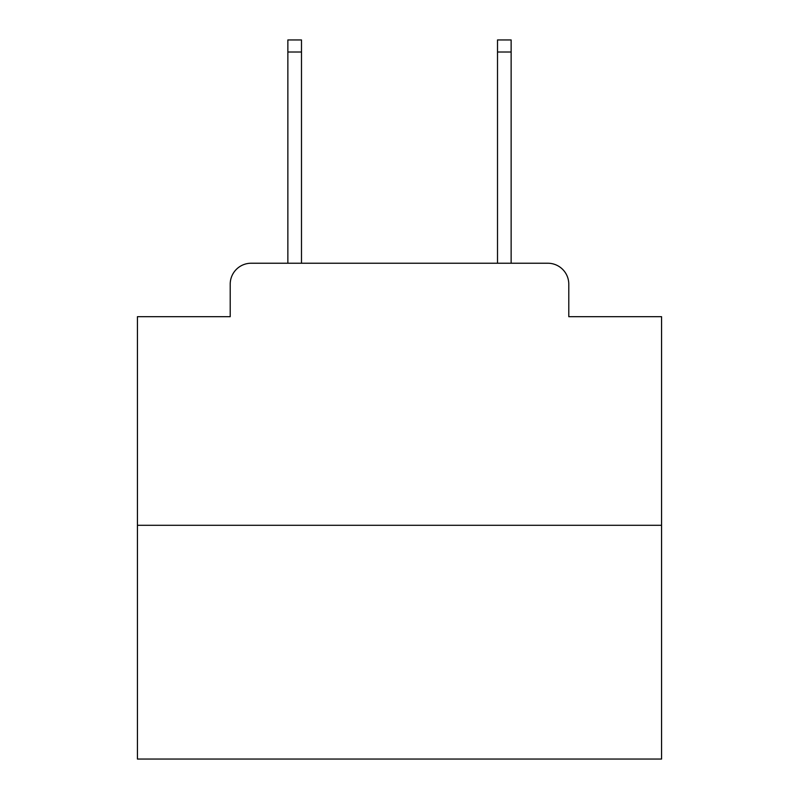 <?xml version="1.0" encoding="UTF-8"?>
<svg xmlns="http://www.w3.org/2000/svg" width="799" height="799" viewBox="0 0 799 799"><rect width="100%" height="100%" fill="white"/><g stroke="black" fill="none" stroke-linecap="round" stroke-linejoin="round"><path stroke-width="1.2" d="M230.212 284.194L230.212 316.684L230.212 284.194A20.964 20.964 0 0 1 251.176 263.231L287.86 263.231L287.86 39.95L301.493 39.95L301.493 263.231L317.732 263.231M661.562 525.293L137.438 525.293L137.438 759.05L661.562 759.05L661.562 316.684L568.788 316.684L568.788 284.194A20.964 20.964 0 0 0 547.824 263.231L251.176 263.231M137.438 525.293L137.438 316.684L230.212 316.684M481.268 263.231L497.507 263.231L497.507 39.95L511.14 39.95L511.14 263.231L547.824 263.231M568.788 316.684L568.788 284.194M287.86 52.005L301.493 52.005M511.14 52.005L497.507 52.005"/></g></svg>
